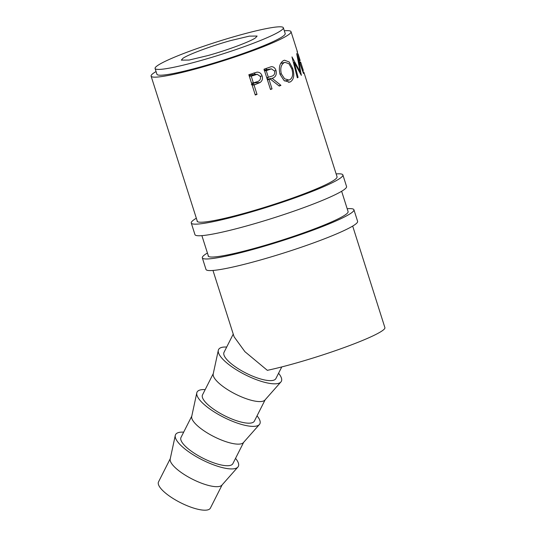 <?xml version="1.0" encoding="UTF-8"?>
<svg xmlns="http://www.w3.org/2000/svg" width="536" height="536" viewBox="0 0 536 536"><rect width="100%" height="100%" fill="white"/><g stroke="black" fill="none" stroke-linecap="round" stroke-linejoin="round"><path stroke-width="0.8" d="M208.055 55.523L189.074 60.059L181.322 60.133L182.977 58.277C188.444 54.444 211.164 46.009 230.373 40.656L249.361 36.126L257.113 36.053L255.451 37.909C249.984 41.734 227.271 50.183 208.055 55.523M222.132 484.892L210.393 508.101A29.058 8.643 -153.2 0 1 209.388 509.2A29.058 8.643 -153.2 0 1 178.414 501.582A29.058 8.643 -153.2 0 1 158.529 481.877L170.267 458.669M183.674 432.15A35.175 10.465 26.8 0 0 176.773 433.323A35.175 10.465 26.8 0 0 175.279 435.426L170.193 459.004A29.058 8.643 26.8 0 0 191.292 478.601A29.058 8.643 26.8 0 0 221.274 485.69A29.058 8.643 26.8 0 0 221.904 485.147L237.877 467.07A35.175 10.465 26.8 0 0 235.539 458.374M175.279 435.426A35.175 10.465 26.8 0 0 200.826 459.144A35.175 10.465 26.8 0 0 237.113 467.727A35.175 10.465 26.8 0 0 237.877 467.07M191.781 416.117L181.014 437.416A29.058 8.643 26.8 0 0 200.893 457.121A29.058 8.643 26.8 0 0 231.867 464.732A29.058 8.643 26.8 0 0 232.879 463.633L243.639 442.341M205.188 389.605A35.175 10.465 26.8 0 0 198.287 390.771A35.175 10.465 26.8 0 0 196.792 392.875L191.707 416.459A29.058 8.643 26.8 0 0 212.805 436.049A29.058 8.643 26.8 0 0 242.788 443.145A29.058 8.643 26.8 0 0 243.411 442.602L259.39 424.525A35.175 10.465 26.8 0 0 257.046 415.822M196.792 392.875A35.175 10.465 26.8 0 0 222.34 416.599A35.175 10.465 26.8 0 0 258.627 425.175A35.175 10.465 26.8 0 0 259.39 424.525M213.288 373.572L202.521 394.865A29.058 8.643 26.8 0 0 222.406 414.569A29.058 8.643 26.8 0 0 253.381 422.187A29.058 8.643 26.8 0 0 254.386 421.088L265.153 399.796M226.695 347.053A35.175 10.465 26.8 0 0 219.8 348.226A35.175 10.465 26.8 0 0 218.306 350.33L213.214 373.907A29.058 8.643 26.8 0 0 234.319 393.504A29.058 8.643 26.8 0 0 264.295 400.593A29.058 8.643 26.8 0 0 264.925 400.05L280.898 381.974A35.175 10.465 26.8 0 0 278.559 373.277M218.306 350.33A35.175 10.465 26.8 0 0 243.853 374.048A35.175 10.465 26.8 0 0 280.14 382.63A35.175 10.465 26.8 0 0 280.898 381.974M233.24 334.109L224.035 352.313A29.058 8.643 26.8 0 0 243.92 372.024A29.058 8.643 26.8 0 0 274.894 379.635A29.058 8.643 26.8 0 0 275.899 378.537L281.769 366.932M212.973 270.452L234.098 336.789L244.885 351.65L267.343 370.336A73.238 7.203 -17.6 0 0 381.84 331.054A73.238 7.203 -17.6 0 0 384.895 327.63L352.688 226.085M248.838 74.712L256.992 72.146C259.525 72.092 261.233 73.372 262.124 75.998C262.935 78.745 262.265 80.909 260.114 82.497L254.044 85.036L257.019 94.41L255.277 95.019L248.838 74.712M264.034 69.184L271.256 66.685C273.507 66.598 275.102 67.891 276.027 70.564C276.877 74.672 275.584 77.264 272.147 78.33L280.938 85.365L279.236 86.061L270.291 79.053L269.052 79.529L272.027 88.902L270.479 89.499L264.034 69.184M283.551 60.541L284.515 60.2L289.232 62.009L292.71 68.4C294.659 75.007 293.896 79.489 290.418 81.847L289.467 82.176L284.06 80.534L280.026 74.35C278.486 67.63 279.658 63.027 283.551 60.541M299.952 72.909L294.197 62.317L298.09 77.398L297.326 77.821L291.979 56.896L300.147 71.77L296.696 53.613L303.497 73.519L298.331 59.476L301.359 75.375L299.952 72.909M156.056 71.543A73.405 7.223 -17.6 0 0 154.167 72.715A73.405 7.223 -17.6 0 0 151.105 76.146A73.405 7.223 -17.6 0 0 211.733 64.353A73.405 7.223 -17.6 0 0 287.959 35.108A73.405 7.223 -17.6 0 0 291.021 31.678A73.405 7.223 -17.6 0 0 284.321 30.78M155.085 68.487L156.934 74.29A67.288 6.62 -17.6 0 0 212.511 63.476A67.288 6.62 -17.6 0 0 282.385 36.676A67.288 6.62 -17.6 0 0 285.192 33.527L283.35 27.725A67.295 6.62 -17.6 0 0 227.773 38.538A67.295 6.62 -17.6 0 0 157.899 65.345A67.295 6.62 -17.6 0 0 155.085 68.487A67.295 6.62 -17.6 0 0 210.668 57.68A67.295 6.62 -17.6 0 0 280.542 30.867A67.295 6.62 -17.6 0 0 283.35 27.725M300.013 60.789L297.065 51.51M297.413 52.615L299.704 59.838M297.728 53.587L298.003 54.551M300.348 61.928L300.649 62.88M303.255 70.652L302.847 69.734M303.483 71.824L303.845 72.956M253.89 72.943L255.578 74.417M262.124 75.998L260.342 76.199M256.087 82.035L251.344 84.641L255.417 84.554M260.114 82.497L255.237 82.872M254.044 85.036L252.114 85.043M257.019 94.41L255.089 94.416M251.451 82.959L253.381 82.953L256.744 81.814C259.578 81.184 260.831 79.455 260.503 76.608L257.273 74.29L252.309 74.658L249.113 75.583M257.273 74.29L251.237 76.186L253.381 82.953M249.307 76.186L251.237 76.186M300.147 71.77L299.457 71.965M298.331 59.476L297.916 59.603M294.197 62.317L293.427 62.524M298.09 77.398L297.272 77.613M265.816 68.508L267.002 69.613M276.027 70.564L274.546 70.853M267.94 77.512L266.995 78.524M272.147 78.33L267.196 79.147M280.938 85.365L278.874 85.767M270.291 79.053L267.31 79.509M269.052 79.529L267.39 79.77M272.027 88.902L270.365 89.15M266.734 77.693L271.484 76.279C273.99 75.703 275.048 73.981 274.646 71.127L271.397 68.843L266.245 70.678L268.395 77.445M264.583 70.919L266.245 70.678M292.71 68.4L291.765 68.642M290.418 81.847L288.489 82.296M279.946 74.082L281.313 73.794L284.569 78.779L288.938 80.052L289.715 79.784C292.669 77.934 293.373 74.29 291.832 68.843L288.891 63.67L284.951 62.357L284.268 62.598C281.065 64.575 280.08 68.306 281.313 73.794M280.683 63.436L284.268 62.598M196.344 218.212A79.529 7.839 -17.6 0 0 191.272 223.03L194.957 234.634A79.529 7.839 -17.6 0 0 248.449 225.442A79.529 7.839 -17.6 0 0 346.564 186.541L342.886 174.93A79.529 7.839 -17.6 0 0 336.139 173.912M191.272 223.03A79.529 7.839 -17.6 0 0 244.764 213.837A79.529 7.839 -17.6 0 0 342.886 174.93M197.121 220.658A73.412 7.236 -17.6 0 0 197.107 221.174A73.412 7.236 -17.6 0 0 246.48 212.698A73.412 7.236 -17.6 0 0 337.05 176.78A73.412 7.236 -17.6 0 0 337.023 176.706M207.419 253.012A79.529 7.839 -17.6 0 0 202.32 257.843L205.998 269.447A79.529 7.839 -17.6 0 0 259.491 260.262A79.529 7.839 -17.6 0 0 357.613 221.355L353.928 209.75A79.529 7.839 -17.6 0 0 347.181 208.725M202.32 257.843A79.529 7.839 -17.6 0 0 255.806 248.657A79.529 7.839 -17.6 0 0 353.928 209.75M208.182 255.411A73.412 7.236 -17.6 0 0 208.149 255.994A73.412 7.236 -17.6 0 0 257.528 247.511A73.412 7.236 -17.6 0 0 348.099 211.599A73.412 7.236 -17.6 0 0 348.065 211.512M250.299 75.161L254.727 74.946M264.382 70.283L269.4 69.452M208.517 256.449L201.891 235.639M197.416 221.596L151.105 76.146M348.119 211.686L341.64 191.265M337.07 176.86L303.905 72.3M303.249 70.216L300.77 62.404M300.106 60.32L298.123 54.069M297.467 51.985L291.021 31.678M264.054 70.129L271.397 68.843M284.723 81.023L288.938 80.052M280.723 63.355L284.951 62.357"/></g></svg>
